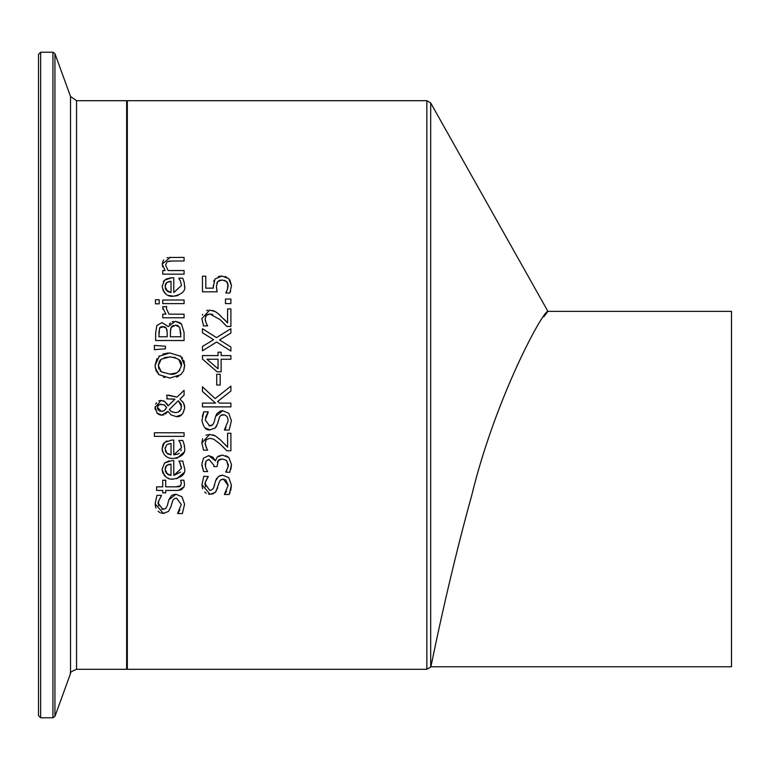 <?xml version="1.0" encoding="UTF-8"?>
<svg xmlns="http://www.w3.org/2000/svg" width="770" height="770" viewBox="0 0 770 770"><rect width="100%" height="100%" fill="white"/><g stroke="black" fill="none" stroke-linecap="round" stroke-linejoin="round"><path stroke-width="1.16" d="M218.285 276.565L221.183 276.074M213.714 281.377L214.108 280.386M213.261 286.912L214.994 278.981L222.01 276.055M220.124 280.097L217.737 281.541L216.418 286.199L216.774 290.04M222.309 279.933L217.737 281.541L216.813 283.225M227.448 282.561L224.484 280.299M229.874 279.933L231.491 285.555L229.874 292.995L225.841 292.995L227.362 289.655L227.997 283.909M230.673 290.964L230.269 292.1M225.09 276.526L226.573 277.104M216.418 286.199L217.111 291.82L202.462 291.82L202.462 276.218L205.802 276.218L205.802 288.153L213.377 288.153L213.223 285.574M225.841 292.716L227.362 289.655L228.19 285.478L226.467 281.377L221.837 279.924M221.856 276.055L228.7 278.567L231.491 285.555M184.559 468.256L184.559 468.314C185.791 473.791 182.115 477.371 173.529 479.046L171.797 478.969M162.374 471.471L162.143 469.19L164.52 463.011L171.826 460.643L173.779 460.643L173.779 475.408L181.431 468.353L179.747 462.558M181.431 468.353L181.229 466.322M173.779 475.408L180.565 472.106M173.529 479.046C167.85 479.97 164.058 476.688 162.143 469.19L164.52 463.011L169.063 460.855M168.861 478.372L168.053 478.074M165.3 476.38L164.02 475.023M163.124 473.608L162.682 472.549M183.905 472.684L176.754 478.748M166.291 465.783L165.473 467.072M165.184 468.141L165.098 469.392L167.494 474.243M169.958 475.254L171.036 475.408L171.036 464.137L168.64 464.454M167.6 464.83L166.753 465.359L165.098 469.392M168.158 474.647L168.842 474.946M165.271 471.057L165.666 472.125M166.426 473.271L171.036 475.408M171.036 464.137L166.753 465.359M180.488 463.983L178.852 461.028L182.769 461.028L184.559 468.314M183.838 452.288L177.302 458.044L175.849 458.323M184.415 445.609L184.559 447.736C185.734 453.289 182.057 456.87 173.529 458.477C166.926 458.622 163.134 455.33 162.143 448.612L163.067 444.329M162.576 451.653L162.181 449.565M163.153 444.175L164.52 442.442L171.826 440.065L173.779 440.065L173.779 454.829L177.562 454.175M162.143 448.612L164.52 442.442M165.897 441.403L166.936 440.892M173.779 454.829L181.431 447.784L180.488 443.405L178.852 440.459L182.769 440.459L184.251 444.819M183.963 443.703L184.559 447.736M180.488 443.405L179.708 441.913M181.431 447.784L181.22 445.705M177.774 454.088L179.189 453.212M180.931 450.768L181.229 449.776M166.753 444.791L165.098 448.823L166.772 453.078L171.036 454.829L171.036 443.568L167.523 444.3M165.184 447.572L165.098 448.823M165.29 450.566L165.675 451.576M166.156 452.356L167.504 453.674M171.036 443.568L168.63 443.886M168.12 454.05L168.726 454.329M169.929 454.675L171.036 454.829M161.758 509.268L165.733 508.479L167.302 505.707L168.803 499.874L175.974 494.234L182.009 496.814L184.588 504.225L182.374 513.561L177.629 513.561L179.978 509.884M167.302 505.707L167.85 503.561M164.414 513.292L163.278 513.349L155.145 503.792L156.984 495.341L161.498 495.341L158.678 501.126L158.418 503.541L162.884 509.413L165.733 508.469M161.498 495.61C158.389 501.193 157.359 503.83 158.418 503.541L158.726 505.909M177.629 513.282L181.316 504.504L176.571 498.171L174.771 498.469L172.836 500.163L170.921 506.814L168.409 511.511L163.278 513.349L161.132 513.061M160.083 512.676L158.062 511.27M155.906 508.084L155.184 504.937M176.571 498.171L174.867 498.431M168.803 499.874L171.508 495.591L173.789 494.494L175.974 494.234L182.009 496.814M170.921 506.814L168.409 511.511M184.588 504.225L182.374 513.561M184.078 432.759L184.078 436.359L154.385 436.359L154.385 432.759L184.078 432.759M181.345 483.772L180.671 480.22L183.895 480.22L184.492 484.205L184.069 486.842L181.422 489.73L177.533 490.432L165.714 490.432L165.714 492.848L162.749 492.848L162.749 490.432L156.618 490.432L156.618 486.833L162.749 486.833L162.749 480.22L165.714 480.22L165.714 486.833L175.878 486.833L180.777 485.706M175.974 486.833L178.448 486.775M179.112 486.669L180.026 486.332L181.364 483.31L180.671 480.432M184.049 486.89L178.313 490.413M184.646 364.431L183.703 370.697L180.806 374.682L169.862 378.06L158.899 374.653L156.031 370.678L155.049 365.509L159.409 355.923M162.932 354.036L168.197 352.978M158.899 356.337L169.862 352.93L180.806 356.337L184.675 365.509L183.703 370.697L180.806 374.682M180.084 355.759L180.806 356.337M181.749 357.27L182.606 358.339M183.626 360.148L184.444 362.843M155.049 365.509L156.965 358.589M158.899 374.653L155.174 367.454M169.862 378.06L169.333 378.06M164.79 377.521L163.356 377.108M178.573 376.193L176.571 377.05M161.267 359.195L158.322 365.49L161.267 371.794L169.862 374.124C175.348 375.183 179.198 372.305 181.402 365.49C182.394 360.938 178.544 358.06 169.862 356.866L161.267 359.195L159.968 360.456M159.38 361.303L158.322 365.49L158.745 368.339M158.793 368.483L159.034 369.08M160.054 370.659L161.267 371.794L169.862 374.124L176.503 372.94L179.814 370.409M170.805 356.885L164.308 357.655M181.393 365.952L178.833 359.532M175.454 357.646L174.203 357.299M164.626 405.02L159.698 404.433M163.991 410.718L165.771 409.005M157.455 407.494L161.45 411.43L162.768 411.286M161.315 404.173L159.621 404.462L157.85 406.108L157.552 408.726L158.495 410.362M159.448 411.007L160.112 411.247M159.236 404.645L158.553 405.155M158.476 405.232L157.725 406.368M181.191 404.308L178.322 400.737L169.333 409.515L170.391 410.776M181.566 406.675L178.322 400.737L169.333 409.515L171.315 411.498L175.348 412.643L178.072 412.152L181.085 409.245L181.229 404.433M175.348 412.643L177.995 412.181M179.343 411.43L180.209 410.641M171.315 411.498L172.692 412.171M167.157 398.85L166.705 395.116L177.052 397.118L184.078 390.303L184.078 395.183L179.997 399.081L183.587 403.066L184.675 407.715C183.337 414.318 180.536 417.282 176.272 416.589L171.036 414.905L167.976 411.334L165.608 413.942M162.894 400.679L164.819 401.545L168.024 405.915L174.934 399.216L171.537 398.908M166.686 403.336L167.937 405.694M159.255 414.674L157.099 413.201L155.088 406.733M155.684 404.144L156.483 402.739M158.793 400.852L160.949 400.439L164.819 401.545M164.02 414.799L161.642 415.155L156.849 412.922M155.27 409.669L155.059 408.129M161.084 415.136L160.218 415.001M184.665 408.225L182.731 413.634M181.73 414.683L176.272 416.589L171.036 414.905M182.894 401.969L183.751 403.403M184.348 405.02L184.646 406.801M161.45 411.43L164.039 410.689L166.657 407.715L164.356 404.856M155.049 407.628L160.949 400.439M167.976 411.334L161.642 415.155M174.934 399.216L166.705 398.85M184.078 395.183L179.997 399.081M168.553 395.116L177.052 397.118M154.385 349.657L154.385 345.422L165.444 346.25L165.444 348.829L154.385 349.657M154.385 345.422L165.444 346.25M169.333 324.199L170.488 322.89M172.268 321.802L173.404 321.456M181.402 323.766L184.078 332.38L184.078 340.533L155.646 340.533L155.646 332.996L156.801 325.537L162.056 322.582L168.274 326.576L175.348 321.254L180.353 322.822M170.555 329.021L170.343 336.76L180.854 336.76L179.66 327.24L175.512 325.19L171.084 327.491L170.343 332.467M173.558 325.412L172.798 325.681M171.922 326.316L171.084 327.491M178.438 325.989L177.639 325.537M176.869 325.315L175.512 325.19M163.75 326.605L159.611 327.981L158.87 336.76L167.196 336.76L167.186 332.284M167.109 330.474L166.243 328.116L162.585 326.528L160.863 326.846M160.805 326.875L160.044 327.404M165.974 327.741L164.568 326.798M167.196 332.467L166.243 328.116M159.611 327.981L158.87 333.141M180.854 333.689L179.66 327.24M155.646 332.996L156.801 325.537M162.056 322.582L168.139 326.576M175.348 321.254L181.778 324.199M162.778 306.941L166.59 306.46L166.455 307.471M166.59 306.643L166.435 308.578L168.938 314.179L184.078 314.179L184.078 317.769L162.749 317.769L162.749 314.179L165.925 314.179L162.749 307.875M166.435 308.578L168.938 314.179M162.922 309.309L162.865 306.46M162.749 303.601L162.749 300.011L184.078 300.011L184.078 303.601L162.749 303.601M159.198 299.751L159.198 303.832L155.463 303.832L155.463 299.751L159.198 299.751M163.365 281.541L164.52 280.174L171.826 277.797L173.779 277.797L173.779 292.561L181.431 285.516L180.488 281.137L178.852 278.191L182.769 278.191L184.319 282.821M184.559 285.41L184.521 286.709M166.012 279.077L170.959 277.816M178.072 295.555L173.529 296.209L168.438 295.382M165.194 293.447L164.424 292.677M163.336 291.156L162.143 286.344L164.52 280.174M167.667 281.964L166.147 283.1M165.743 283.668L165.454 284.303M165.194 285.266L165.098 286.556L167.494 291.397M168.043 291.743L171.036 292.561L171.036 281.3L168.794 281.579M165.252 288.144L165.637 289.231M166.147 290.078L171.036 292.561M171.036 281.3L166.753 282.523L165.098 286.556M181.431 285.516L180.488 281.137L178.852 278.394M183.963 281.435L184.559 285.468C185.897 290.819 182.22 294.4 173.529 296.209C167.677 296.999 163.885 293.707 162.143 286.344M220.105 475.581L222.78 475.167L228.815 477.747L231.395 485.167L230.75 490.413M230.115 492.328L229.181 494.494L224.436 494.494L226.592 491.202M231.395 485.167L229.181 494.494M224.436 494.215L228.122 485.437L223.377 479.104L220.769 479.825M228.122 484.975L225.581 479.643M224.33 479.19L221.558 479.412L219.604 481.173L215.937 491.664M217.737 487.747L215.225 492.444L210.085 494.292L208.477 494.128M213.714 493.493L211.817 494.138M206.283 493.281L204.743 492.088M202.626 488.777L201.952 484.725L203.8 476.274L208.314 476.543C205.263 481.953 204.233 484.59 205.224 484.474L205.532 486.861M210.085 494.292L201.952 484.725M205.234 483.983L209.69 490.346L211.481 490.047L213.521 488.161L215.619 480.807L218.516 476.38L222.78 475.167L228.815 477.747M215.619 480.807L216.755 478.247M214.118 486.64L214.676 484.445M210.624 490.278L211.577 490.009M207.813 477.14L205.6 481.587M205.59 481.616L205.234 483.916M169.304 257.43L184.078 257.411L184.078 261.001L171.912 261.001L167.148 261.694L165.56 265.034L168.139 270.559L184.078 270.559L184.078 274.159L162.749 274.159L162.749 270.559L165.117 270.559L162.143 264.091L163.5 259.913M167.071 257.767L167.937 257.584M162.605 266.69L162.355 265.852M171.912 261.001L168.64 261.213M162.143 264.091L170.228 257.411M167.148 261.694L165.56 265.034M224.465 443.905L227.593 447.216L227.593 433.26L230.894 433.26L230.894 450.787L226.861 450.787L220.018 443.924L213.714 439.189L209.873 438.303L206.302 439.708L205.494 441.094M225.09 448.92L220.018 443.924M206.302 439.708L205.157 443.183L205.369 445.07M205.157 443.183L206.755 448.641M206.052 447.216L207.621 450.19L203.569 450.19L201.856 442.914L202.626 438.736M212.741 434.819L215.359 435.907L220.22 439.708L227.593 447.216M206.004 435.185L209.671 434.434L215.359 435.907M203.569 450.19L201.856 442.914L209.671 434.434M218.353 460.287L217.044 466.553L213.887 466.553L213.887 465.282L209.113 459.498L206.033 460.999L205.359 466.293M209.113 459.498L207.89 459.661M228.122 466.043L226.601 460.508L222.184 458.949L218.054 460.653L217.304 462.375M220.278 459.17L218.786 459.892M226.37 471.028L227.862 467.4M225.86 455.676L228.863 457.582L231.491 464.589L230.808 469.45M218.208 456.206L222.453 455.07L228.863 457.582L231.491 464.589L229.739 472.356L225.706 472.077C228.199 466.803 229.037 464.387 228.19 464.82L226.601 460.508L222.184 458.949M206.033 460.999L205.157 464.454L206.052 468.526L207.64 471.567L203.607 471.567L201.856 464.156L203.472 458.16L208.728 455.628L214.974 460.431M203.607 471.567L201.894 465.128M206.052 468.526L206.764 469.969M201.856 464.156L203.472 458.16L208.728 455.628L212.847 457.168L215.359 460.883L217.207 457.053L222.453 455.07M215.157 398.6L230.894 386.136L230.894 391.044L217.669 401.44L219.527 403.095L230.894 403.095L230.894 406.878L202.462 406.878L202.462 403.095L215.523 403.095L202.462 391.439L202.462 386.829L215.157 398.6M230.894 391.044L217.669 401.44M215.523 403.095L202.462 391.439M209.055 425.858L212.684 424.838L214.118 422.201L215.619 416.368L222.78 410.728L228.815 413.307L231.395 420.718L229.181 430.055L224.436 430.055L225.321 428.746M202.327 416.243L203.8 411.825L208.314 411.825L205.224 420.035L209.69 425.906L211.538 425.589M207.65 412.913L205.523 417.456M201.961 420.757L201.952 419.987M216.745 425.954L215.225 428.005L210.085 429.843L205.061 427.937M218.401 420.574L218.237 421.257M224.436 429.775L228.122 420.998L227.737 418.033L226.823 416.262L224.522 414.789L220.778 415.386M225.822 428.053L226.149 427.533M223.377 414.664L221.519 414.982L219.556 416.82L217.737 423.308L215.225 428.005L210.085 429.843C206.071 430.546 203.357 427.36 201.952 420.285L203.8 411.825M215.619 416.368L216.87 413.634L220.499 411.016L222.78 410.728L228.815 413.307M231.395 420.718L229.181 430.055M221.125 352.208L221.125 355.586L230.894 355.586L230.894 359.253L221.125 359.253L221.125 371.814L217.111 371.814L202.462 359.089L202.462 355.586L218.054 355.586L218.054 352.208L221.125 352.208M218.054 368.811L218.054 359.253L206.947 359.253L218.054 368.811L206.947 359.253M216.716 385.039L216.716 374.278L220.172 374.278L220.172 385.039L216.716 385.039M202.462 328.703L216.466 337.597L230.894 328.703L230.894 333.035L219.556 339.945L230.894 347L230.894 351.072L216.649 342.024L202.462 350.802L202.462 346.471L213.588 339.695L202.462 332.784L202.462 328.703L216.466 337.597L230.894 328.703M219.556 339.945L230.894 347M202.462 346.471L213.588 339.695M224.282 319.386L227.593 322.9L227.593 308.934L230.894 308.934L230.894 326.47L226.861 326.47L220.018 319.598L209.873 313.977L207.467 314.497M217.66 313.14L227.593 322.9M212.732 310.493L215.359 311.581L220.22 315.382M202.375 315.074L202.645 314.372M206.658 310.589L207.939 310.252M207.351 314.555L206.302 315.382L205.157 318.867L206.052 322.9L207.621 325.874L203.569 325.874L203.27 325.209M206.052 322.9L206.755 324.314M205.157 318.867L205.359 320.724M212.809 314.487L209.873 313.977L206.302 315.382L205.513 316.73M225.966 325.527L220.345 319.906M203.569 325.874L201.856 318.588L209.671 310.108L215.359 311.581M230.894 299.03L230.894 303.592L225.456 303.592L225.456 299.03L230.894 299.03M426.85 100.697L127.348 100.697L127.348 669.303L426.85 669.303L430.69 667.061L430.69 102.939L426.85 100.697L426.85 669.303M76.548 100.697L70.532 96.481L70.532 673.519C69.454 672.788 71.456 671.382 76.548 669.303L76.548 100.697L126.636 100.697L127.348 101.399M40.637 52.216L38.5 54.352L38.5 715.648L40.637 717.784L40.637 52.216L52.928 52.216L54.93 53.621L70.532 96.481M430.69 102.939L547.922 311.369L731.5 311.369L731.5 666.753L430.863 666.753C430.459 669.602 447.255 583.323 471.615 495.793C495.437 397.628 543.033 310.464 547.922 311.369L543.88 316.701M126.636 100.697L126.636 669.303L127.348 668.601M52.928 52.216L52.928 717.784L54.93 716.379L54.93 53.621M76.548 669.303L126.636 669.303M40.637 717.784L52.928 717.784M70.532 673.519L54.93 716.379"/></g></svg>
